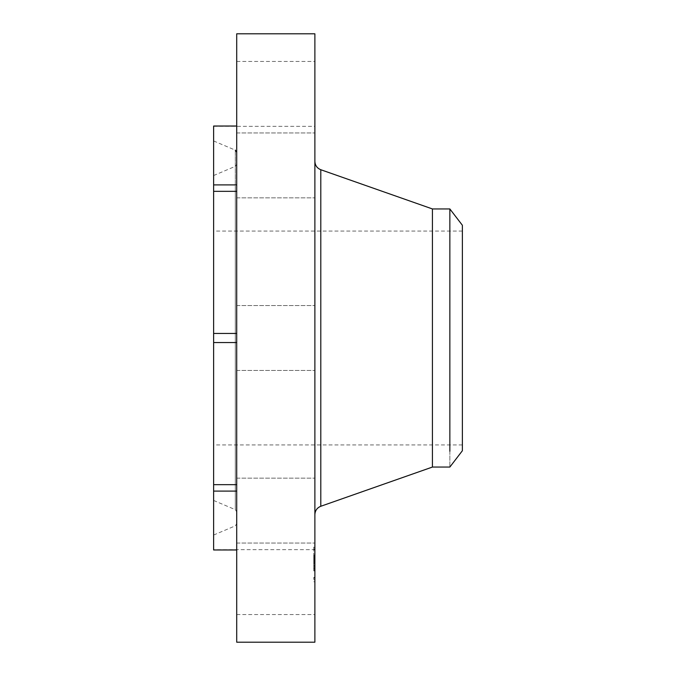 <?xml version="1.0" encoding="UTF-8"?>
<svg xmlns="http://www.w3.org/2000/svg" width="676" height="676" viewBox="0 0 676 676"><rect width="100%" height="100%" fill="white"/><g stroke="black" fill="none" stroke-linecap="round" stroke-linejoin="round"><path stroke-width="0.51" stroke-dasharray="3.38 2.54" d="M236.71 549.968L236.71 614.543L236.71 549.968L213.624 549.968L213.624 126.032L236.71 126.032L236.71 333.454L236.71 126.032M314.881 566.539L314.881 614.543L314.881 549.647L213.624 549.647M236.71 33.8L236.71 642.2M236.71 309.524L236.71 370.448L236.71 309.524M236.71 342.546L236.71 484.667L236.71 342.546L213.624 342.546M236.71 479.47L236.71 543.048L236.71 479.47M236.71 541.738L236.71 491.097L236.71 541.738M314.881 33.8L314.881 642.2M314.881 492.998L314.881 161.606L314.881 492.998M314.881 541.738L314.881 478.152L314.881 541.738M314.881 366.476L314.881 305.552L314.881 366.476M314.881 174.535L314.881 132.952L314.881 174.535M314.881 78.348L314.881 126.353L314.881 78.348M314.881 134.262L314.881 197.848L314.881 134.262M314.881 501.465L314.881 543.048L314.881 501.465M314.881 570.502L314.881 545.262L314.881 581.766L314.881 558.469L314.881 570.51L313.774 570.51L313.774 545.262L314.881 545.262M213.624 165.071L213.624 535.046L213.624 165.071M236.71 491.097L213.624 491.097M236.71 484.667L213.624 484.667M236.71 333.454L213.624 333.454M236.71 191.333L213.624 191.333M236.71 184.903L213.624 184.903M313.774 556.534L313.774 570.51M432.429 208.943L432.429 467.057M313.774 569.023L313.774 549.14L313.774 569.023M313.774 548.87L313.774 547.34L313.774 548.87M313.774 557.7L313.774 570.907L313.774 557.201L313.774 557.818L314.881 557.683L314.881 556.171L314.881 562.778L314.881 557.683M313.774 579.011L313.774 577.481L313.774 579.011M236.71 501L236.71 152.506L236.71 501M449.853 451.255C449.853 472.254 449.853 472.254 449.853 451.255L449.853 208.943M314.881 558.013L314.881 577.895L314.881 549.14L314.881 570.907L314.881 555.165L314.881 558.046L313.774 557.996L313.774 555.165L313.774 558.004L314.881 558.004M314.881 548.016L314.881 549.546L314.881 548.016M314.881 578.166L314.881 579.695L314.881 578.166M236.71 185.503L236.71 511.546L236.71 185.503M462.376 450.74L462.376 225.26M314.881 562.973L314.881 567.629L314.881 562.998L313.774 562.973L313.774 567.629L313.774 561.148L313.774 563.091L314.881 562.998M314.881 563.716L313.774 563.353L313.774 564.13L314.881 563.716M314.881 563.632L314.881 562.931L314.881 563.725L313.774 563.615L313.774 563.108L313.774 563.742L314.881 563.615M314.881 561.333L313.774 561.35M314.881 560.446L313.774 560.455L314.881 560.463M314.881 560.683L313.774 560.708M314.881 560.666L313.774 560.658M314.881 562.838L313.774 562.838M314.881 562.457L313.774 562.491M314.881 563.843L313.774 563.843M314.881 561.148L314.881 561.849L314.881 561.148L313.774 561.148L314.881 561.148M314.881 556.847L313.774 556.897L314.881 556.847M314.881 556.813L313.774 556.83L314.881 556.83M314.881 558.807L314.881 561.984L314.881 558.773L313.774 558.773L313.774 561.984L313.774 558.807M314.881 561.984L313.774 561.959L314.881 561.984M314.881 561.579L314.881 568.195L314.881 561.469L313.774 561.469L313.774 568.195L313.774 561.579L314.881 561.579M462.376 431.837L462.376 231.065L462.376 431.837M314.881 559.77L313.774 559.77L314.881 559.762M314.881 558.596L313.774 558.596M314.881 559.889L313.774 559.889M314.881 560.007L313.774 560.007L314.881 560.024M314.881 560.134L313.774 560.15M314.881 560.269L313.774 560.269L314.881 560.277M314.881 560.404L313.774 560.396M314.881 560.539L313.774 560.522M314.881 560.835L313.774 560.835L314.881 560.827M314.881 560.987L313.774 560.979M314.881 561.08L313.774 561.08M314.881 560.936L313.774 560.962M314.881 560.801L313.774 560.801L314.881 560.776M314.881 560.573L313.774 560.573L314.881 560.565M314.881 560.48L313.774 560.48L314.881 560.505M314.881 560.319L313.774 560.319L314.881 560.311M314.881 560.252L313.774 560.252L314.881 560.227M314.881 560.21L313.774 560.21L314.881 560.184M314.881 560.125L313.774 560.125L314.881 560.091M314.881 560.345L313.774 560.345L314.881 560.37M314.881 568.668L313.774 568.668M314.881 569.116L313.774 569.116M314.881 569.217L313.774 569.217M314.881 561.891L313.774 561.891M314.881 562.094L313.774 562.077M314.881 562.162L313.774 562.162M314.881 562.229L313.774 562.229L314.881 562.204M314.881 562.297L313.774 562.322M314.881 562.364L313.774 562.364L314.881 562.364M314.881 562.44L313.774 562.44L314.881 562.432M314.881 562.517L313.774 562.525M314.881 562.593L313.774 562.593M314.881 562.762L313.774 562.787M314.881 562.931L313.774 562.931L314.881 562.939M314.881 563.133L313.774 563.167M314.881 563.361L313.774 563.353M314.881 563.488L313.774 563.294L314.881 563.488M314.881 563.75L313.774 563.742M314.881 563.902L313.774 563.902L314.881 563.902M314.881 564.054L313.774 564.054L314.881 564.046M314.881 564.13L313.774 564.13M314.881 563.953L313.774 563.953M314.881 563.784L313.774 563.784M314.881 563.336L313.774 563.336L314.881 563.328M314.881 563.201L313.774 563.201L314.881 563.184M314.881 563.074L313.774 563.074M314.881 562.643L313.774 562.643L314.881 562.66M314.881 562.55L313.774 562.55L314.881 562.542M314.881 562.373L313.774 562.373L314.881 562.398M314.881 562.128L313.774 562.128L314.881 562.119M314.881 562.052L313.774 562.052M314.881 561.908L313.774 561.908L314.881 561.925M314.881 561.731L313.774 561.731M314.881 561.384L313.774 561.384M314.881 561.426L313.774 561.426M314.881 561.477L313.774 561.477L314.881 561.469M314.881 561.536L313.774 561.536M314.881 561.672L313.774 561.672M314.881 561.748L313.774 561.748M314.881 561.84L313.774 561.849L314.881 561.84M314.881 562.026L313.774 562.026M314.881 562.914L313.774 562.914L314.881 562.88M314.881 563.514L313.774 563.514M314.881 563.86L313.774 563.86M314.881 558.469L313.774 558.469M314.881 559.12L313.774 559.12M314.881 558.925L313.774 558.925M314.881 559.339L313.774 559.339M314.881 559.567L313.774 559.567M314.881 559.821L313.774 559.821M314.881 560.615L313.774 560.615L314.881 560.598M314.881 559.508L313.774 559.508M314.881 559.289L313.774 559.289M314.881 559.077L313.774 559.077M314.881 558.883L313.774 558.883M314.881 558.714L313.774 558.714L314.881 558.731M314.881 558.739L313.774 558.773M314.881 560.742L313.774 560.742L314.881 560.75M314.881 560.886L313.774 560.886M314.881 560.928L313.774 560.928L314.881 560.919M314.881 561.038L313.774 561.038L314.881 561.038M314.881 568.448L313.774 568.448M314.881 569.353L313.774 569.353M314.881 570.907L313.774 570.907M314.881 570.781L313.774 570.781M314.881 569.319L313.774 569.319M314.881 568.601L313.774 568.601M314.881 555.021L313.774 555.021M314.881 555.596L313.774 555.596L314.881 555.571M314.881 555.723L313.774 555.723M314.881 555.841L313.774 555.841M314.881 555.951L313.774 555.951M314.881 556.154L313.774 556.154M314.881 556.331L313.774 556.331M314.881 556.542L313.774 556.542M314.881 556.661L313.774 556.661L314.881 556.661M314.881 556.787L313.774 556.787L314.881 556.77M314.881 556.923L313.774 556.923L314.881 556.939M314.881 557.734L313.774 557.734L314.881 557.742M314.881 557.582L313.774 557.565M314.881 557.438L313.774 557.438L314.881 557.43M314.881 557.311L313.774 557.311M314.881 557.201L313.774 557.21M314.881 557.108L313.774 557.108L314.881 557.117M314.881 557.024L313.774 557.024L314.881 557.041M314.881 556.897L313.774 556.897L314.881 556.88M314.881 556.973L313.774 556.973M314.881 557.387L313.774 557.396L314.881 557.387M314.881 557.675L313.774 557.675L314.881 557.649M314.881 557.776L313.774 557.776M314.881 561.224L313.774 561.224M314.881 557.818L313.774 557.81M314.881 557.48L313.774 557.472L314.881 557.48M314.881 557.362L313.774 557.362L314.881 557.37M314.881 557.278L313.774 557.278L314.881 557.278M314.881 557.218L313.774 557.218M314.881 557.168L313.774 557.168M314.881 557.514L313.774 557.514M314.881 557.624L313.774 557.624M314.881 557.877L313.774 557.877M314.881 557.953L313.774 557.953M314.881 558.03L313.774 558.03L314.881 558.046M314.881 558.122L313.774 558.122M314.881 565.558L313.774 565.558M314.881 566.125L313.774 566.125M314.881 567.629L313.774 567.629M314.881 566.167L313.774 566.167M314.881 563.108L313.774 563.108L314.881 563.091M314.881 563.252L313.774 563.252M314.881 563.421L313.774 563.421L314.881 563.387M314.881 563.285L313.774 563.277M314.881 563.007L313.774 563.007M314.881 562.804L313.774 562.804M314.881 562.669L313.774 562.669L314.881 562.702M314.881 562.745L313.774 562.745M314.881 563.438L313.774 563.438M314.881 563.581L313.774 563.581M314.881 558.19L313.774 558.19M314.881 555.883L313.774 555.883M314.881 556.187L313.774 556.171M314.881 556.483L313.774 556.483M314.881 557.049L313.774 557.049L314.881 557.066M314.881 556.373L313.774 556.373M314.881 556.078L313.774 556.078M314.881 555.782L313.774 555.782M314.881 555.478L313.774 555.478L314.881 555.461M314.881 555.165L313.774 555.165L314.881 555.173M314.881 555.241L313.774 555.241M314.881 565.356L313.774 565.356M314.881 566.429L313.774 566.429M314.881 568.195L313.774 568.195M314.881 568.068L313.774 568.068M314.881 566.395L313.774 566.395M314.881 565.525L313.774 565.525M213.624 480.577L213.624 175.54L213.624 480.577M213.624 244.163L213.624 431.837L213.624 244.163M462.376 444.935L213.624 444.935L213.624 431.837M320.796 169.727L320.796 506.273M235.316 502.843L235.316 150.156L235.316 502.843M235.316 187.345L235.316 509.67L235.316 187.345M314.881 555.326L313.774 555.326M314.881 557.903L313.774 557.903M236.71 614.543L314.881 614.543M236.71 370.448L314.881 370.448L236.71 370.448M236.71 305.552L314.881 305.552L236.71 305.552M236.71 478.152L314.881 478.152L236.71 478.152M236.71 543.048L314.881 543.048L236.71 543.048M236.71 197.848L314.881 197.848L236.71 197.848M236.71 132.952L314.881 132.952L236.71 132.952M213.624 126.353L314.881 126.353M236.71 61.457L314.881 61.457M314.881 581.766L313.774 581.766M213.624 140.954L235.316 150.156M213.624 535.046L235.316 525.843L236.71 523.739M314.881 577.895L313.774 577.895M314.881 549.14L313.774 549.14M314.881 549.546L313.774 549.546L314.881 549.546M314.881 547.34L313.774 547.34L314.881 547.34M314.881 558.376L313.774 558.376L314.881 558.376M314.881 579.695L313.774 579.695L314.881 579.695M314.881 577.481L313.774 577.481L314.881 577.481M314.881 570.865L313.774 570.865L314.881 570.865M314.881 568.651L313.774 568.651L314.881 568.651M213.624 500.46L235.316 509.67L236.71 511.774M213.624 175.54L235.316 166.33L236.71 164.226M462.376 231.065L213.624 231.065"/><path stroke-width="1.01" d="M236.71 549.968L213.624 549.968L213.624 126.032L236.71 126.032M236.71 642.2L236.71 33.8L314.881 33.8L314.881 642.2L236.71 642.2M236.71 333.454L213.624 333.454M236.71 191.333L213.624 191.333M236.71 342.546L213.624 342.546M236.71 484.667L213.624 484.667M236.71 491.097L213.624 491.097M236.71 184.903L213.624 184.903M449.853 451.255C449.853 472.254 449.853 472.254 449.853 451.255L449.853 208.943L462.376 225.26L462.376 450.74L449.853 467.057L432.429 467.057L432.429 208.943L320.796 169.727C317.061 168.197 315.092 165.409 314.881 161.378M432.429 467.057L320.796 506.273L320.796 169.727M320.796 506.273C317.061 507.803 315.092 510.591 314.881 514.622M235.316 150.156L236.71 152.261M449.853 208.943L432.429 208.943"/></g></svg>
